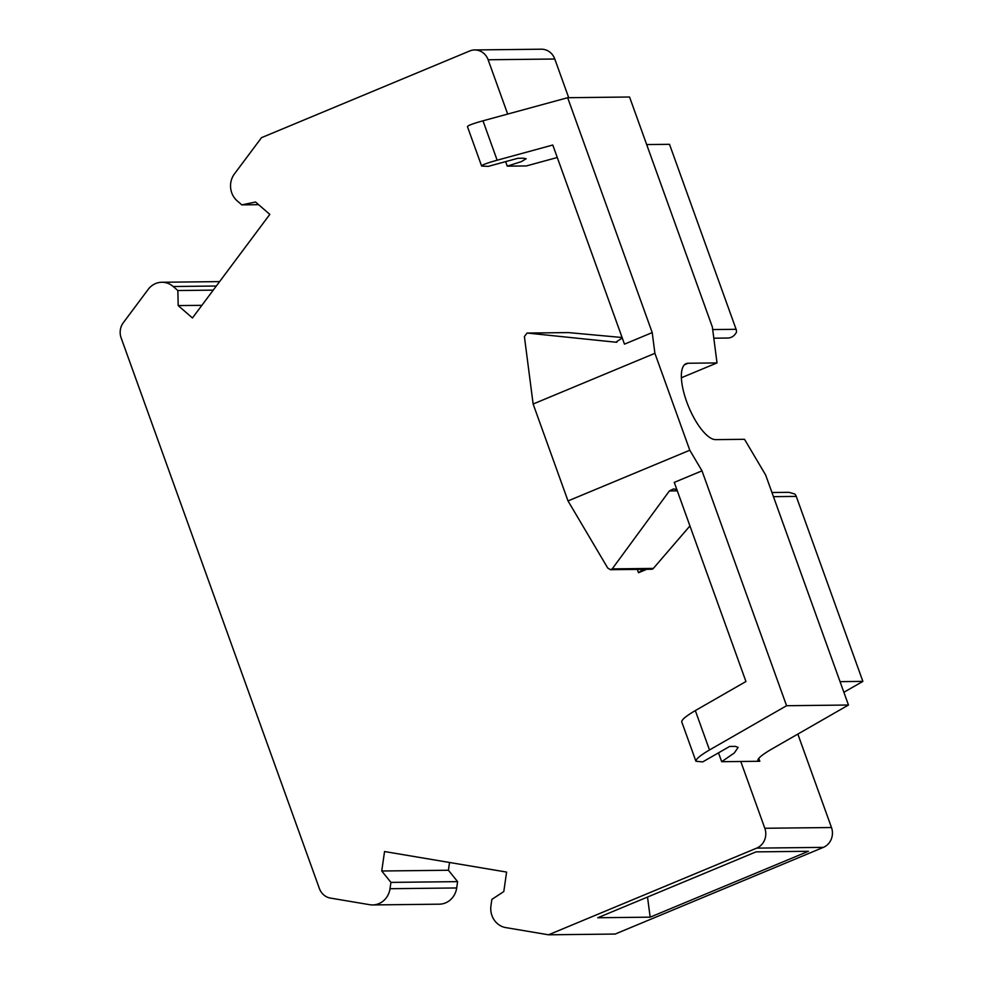 <?xml version="1.0" encoding="UTF-8"?>
<svg xmlns="http://www.w3.org/2000/svg" width="984" height="984" viewBox="0 0 984 984"><rect width="100%" height="100%" fill="white"/><g stroke="black" fill="none" stroke-linecap="round" stroke-linejoin="round"><path stroke-width="1.48" d="M507.683 114.07L488.126 59.766A15.35 14.243 -90.6 0 0 474.669 49.95A15.35 14.243 -90.6 0 0 469.688 50.983L261.523 137.662L234.463 173.873A19.188 17.81 -90.6 0 0 237.193 200.859L241.818 204.881L255.557 202.015L269.813 214.389L192.446 317.967L178.19 305.594L177.846 290.526L173.221 286.516A19.188 17.81 -90.6 0 0 161.843 282.26A19.188 17.81 -90.6 0 0 148.178 289.407L123.308 322.715A15.35 14.243 -90.6 0 0 121.13 337.881L319.357 888.454A15.35 14.243 -90.6 0 0 330.464 898.097L370.218 904.788A19.188 17.81 -90.6 0 0 372.641 904.936A19.188 17.81 -90.6 0 0 390.021 888.712L390.931 882.39L381.743 871L384.547 851.541L506.6 872.082L503.796 891.553L491.865 899.388L490.954 905.698A19.188 17.81 -90.6 0 0 505.149 927.494L548.531 934.8L756.696 848.122A15.35 14.243 -90.6 0 0 764.826 828.27L740.78 761.481L721.69 761.702L734.31 752.969L738.135 747.422L735.343 746.376L729.636 746.45L702.687 761.911L695.922 761.235L681.74 721.85C681.604 719.734 686.131 715.983 695.319 710.583L745.946 681.518L674.261 482.394L701.998 470.844L689.796 450.229L568.014 500.93L607.755 568.076L610.523 569.699L612.208 568.887L669.391 490.942L673.622 488.9L676.869 489.638M689.796 450.229L654.901 353.317L533.131 404.018L568.014 500.93M681.383 377.758L717.016 362.924L688.124 363.244A40.947 14.268 67.4 0 0 686.131 363.649A40.947 14.268 67.4 0 0 687.631 404.276A40.947 14.268 67.4 0 0 715.626 439.627L744.519 439.307L765.65 475.014L848.466 705.024L786.573 705.725L701.998 470.844M527.301 333.059L568.211 332.58A2.558 2.374 -90.6 0 1 568.444 332.592L527.301 333.059L615.836 342.211L622.257 337.992M527.092 333.047L524.398 336.528L533.131 404.018M717.016 362.924L712.367 327.02L629.551 97.01L567.657 97.711L652.22 332.592L654.901 353.317M652.22 332.592L624.483 344.142L552.787 145.017L497.154 160.208C487.043 163.024 481.865 164.968 481.631 166.05L488.261 166.37L517.867 158.289L523.586 158.227L526.182 158.744L521.385 161.61L507.264 166.148L505.628 161.622M610.523 569.699L651.642 569.244A2.558 2.374 -90.6 0 0 653.351 568.42L689.932 525.936M646.734 569.293L638.505 572.725L637.312 569.404M568.444 332.592L622.085 337.512M507.264 166.148L526.354 165.939L557.276 157.502M481.631 166.05L467.449 126.665C467.683 125.583 472.861 123.64 482.984 120.811L567.657 97.711M695.922 761.235C695.786 759.119 700.313 755.368 709.501 749.968L786.573 705.725M718.492 752.834L721.69 761.702M848.466 705.024L771.394 749.267C762.206 754.666 757.68 758.418 757.815 760.534L759.82 761.272L740.78 761.481M843.878 692.293L862.87 681.383L840.041 681.641M862.87 681.383L796.265 496.403A6.396 5.941 -90.6 0 0 794.764 494.017L789.02 492.332L771.948 492.517M638.505 572.725L643.192 569.33M650.166 917.162L597.792 917.752L756.032 851.873L808.418 851.283L650.166 917.162L647.509 897.051M241.818 204.881L258.632 204.684M178.19 305.594L201.88 305.335M177.846 290.526L213.233 290.132M390.931 882.39L457.597 881.639L456.687 887.962A19.188 17.81 89.4 0 1 439.294 904.185L372.641 904.936M381.743 871L448.409 870.25L457.597 881.639M449.528 862.476L448.409 870.25M797.839 734.089L831.48 827.519A15.35 14.243 -90.6 0 1 823.35 847.372L615.184 934.05L548.531 934.8M646.673 144.574L669.501 144.316L736.106 329.308A6.396 5.941 -90.6 0 1 736.487 332.149C734.593 335.728 731.85 337.684 728.271 338.029L713.818 338.188M568.715 97.699L554.792 59.015A15.35 14.243 -90.6 0 0 541.335 49.2L474.669 49.95M684.458 364.769L688.124 363.244M482.984 120.811L497.154 160.208M616.882 342.198L615.836 342.211M653.351 568.42L612.208 568.887M677.299 490.844L669.391 490.942M709.501 749.968L695.319 710.583M758.775 758.344L759.82 761.272M796.265 496.403L773.449 496.662M173.221 286.516L216.296 286.024M390.021 888.712L456.687 887.962M823.35 847.372L756.696 848.122M831.48 827.519L764.826 828.27M736.106 329.308L712.699 329.566M554.792 59.015L488.126 59.766M161.843 282.26L219.592 281.608"/></g></svg>
